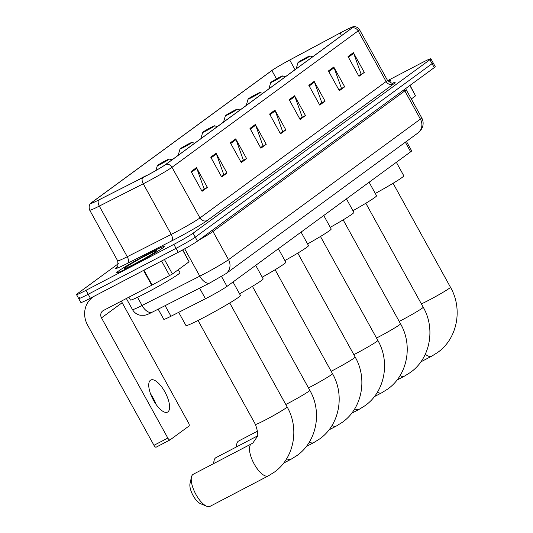 <?xml version="1.0" encoding="UTF-8"?>
<svg xmlns="http://www.w3.org/2000/svg" width="533" height="533" viewBox="0 0 533 533"><rect width="100%" height="100%" fill="white"/><g stroke="black" fill="none" stroke-linecap="round" stroke-linejoin="round"><path stroke-width="0.8" d="M406.426 141.418L411.643 150.866A16.976 0.919 151.1 0 1 410.65 151.818L226.991 286.394A16.976 0.919 151.1 0 1 205.445 298.76L170.966 316.256A16.976 0.919 151.1 0 1 163.784 319.34L158.174 309.167M79.677 297.594A16.976 0.919 -28.9 0 0 78.691 298.547L80.876 302.504A16.976 0.919 -28.9 0 0 90.383 298.22L178.229 252.302A16.976 0.919 -28.9 0 0 197.45 241.129L434.255 67.618A16.976 0.919 -28.9 0 0 435.248 66.665L433.062 62.707A16.976 0.919 -28.9 0 1 432.076 63.66A16.976 0.919 -28.9 0 0 433.062 62.707L430.877 58.75A16.976 0.919 -28.9 0 0 421.37 63.034L387.671 80.65M118.386 263.675L77.492 293.636A16.976 0.919 -28.9 0 0 76.505 294.589A16.976 0.919 -28.9 0 0 86.013 290.305L173.865 244.387A16.976 0.919 -28.9 0 0 193.086 233.214L195.265 237.172L432.076 63.66L195.265 237.172A16.976 0.919 -28.9 0 1 176.05 248.345A16.976 0.919 -28.9 0 0 195.265 237.172L197.45 241.129M86.013 290.305L88.198 294.263L176.05 248.345L88.198 294.263A16.976 0.919 -28.9 0 1 78.691 298.547A16.976 0.919 -28.9 0 0 88.198 294.263L90.383 298.22M149.02 253.368A27.156 1.466 -28.9 0 0 116.687 272.763A27.156 1.466 -28.9 0 0 131.898 265.907A27.156 1.466 -28.9 0 0 164.237 246.513A27.156 1.466 -28.9 0 0 149.02 253.368A27.156 1.466 -28.9 0 0 116.687 272.763A27.156 1.466 -28.9 0 0 131.898 265.907A27.156 1.466 -28.9 0 0 164.237 246.513A27.156 1.466 -28.9 0 0 149.02 253.368M342.746 31.62A18.109 0.979 151.1 0 1 352.893 27.05A18.109 0.979 151.1 0 1 351.84 28.069L165.676 164.47A18.109 0.979 151.1 0 1 142.691 177.662L98.738 199.968A18.109 0.979 151.1 0 1 91.076 203.26A18.109 0.979 151.1 0 1 92.129 202.24L271.877 70.536A18.109 0.979 151.1 0 1 289.725 60.029L340.094 33.026A18.109 0.979 151.1 0 1 342.746 31.62M342.892 31.514A18.555 1.006 -28.9 0 0 340.167 32.959L289.799 59.956A18.555 1.006 -28.9 0 0 271.51 70.729L91.763 202.433A18.555 1.006 -28.9 0 0 90.87 203.16A18.555 1.006 -28.9 0 0 98.532 200.102L142.484 177.802A18.555 1.006 -28.9 0 0 166.043 164.277L352.206 27.876A18.555 1.006 -28.9 0 0 352.919 26.823A18.555 1.006 -28.9 0 0 342.892 31.514M191.12 171.539L202.047 191.327L207.397 187.403L196.47 167.622L191.12 171.539M201.727 190.747L204.152 188.968L196.797 168.335A4.524 4.164 -126.2 0 0 196.47 167.622M203.679 189.315L207.397 187.403M210.742 157.168L221.661 176.949L227.011 173.032L216.085 153.251L210.742 157.168M221.342 176.376L223.767 174.597L216.411 153.964A4.524 4.164 -126.2 0 0 216.085 153.251M223.3 174.944L227.011 173.032M230.356 142.797L241.276 162.578L246.626 158.661L235.706 138.873L230.356 142.797M240.956 162.005L243.381 160.226L236.026 139.593A4.524 4.164 -126.2 0 0 235.706 138.873M242.915 160.573L246.626 158.661M249.97 128.426L260.89 148.207L266.24 144.29L255.32 124.502L249.97 128.426M266.24 144.29L260.584 147.654L262.996 145.855L255.64 125.222A4.524 4.164 -126.2 0 0 255.32 124.502M348.042 56.565L358.962 76.346L364.312 72.428L353.392 52.64L348.042 56.565M364.312 72.428L358.656 75.793L361.068 73.994L353.712 53.36A4.524 4.164 -126.2 0 0 353.392 52.64M328.428 70.936L339.348 90.717L344.698 86.799L333.778 67.018L328.428 70.936M339.028 90.144L341.453 88.365L334.098 67.731A4.524 4.164 -126.2 0 0 333.778 67.018M340.987 88.711L344.698 86.799M308.814 85.307L319.733 105.094L325.083 101.17L314.164 81.389L308.814 85.307M319.414 104.515L321.839 102.736L314.483 82.102A4.524 4.164 -126.2 0 0 314.164 81.389M321.372 103.082L325.083 101.17M289.199 99.678L300.119 119.465L305.469 115.541L294.549 95.76L289.199 99.678M299.799 118.886L302.224 117.107L294.869 96.48A4.524 4.164 -126.2 0 0 294.549 95.76M301.758 117.453L305.469 115.541M269.585 114.049L280.505 133.836L285.855 129.919L274.935 110.131L269.585 114.049M280.185 133.257L282.61 131.484L275.255 110.851A4.524 4.164 -126.2 0 0 274.935 110.131M282.144 131.824L285.855 129.919M389.097 82.115A27.156 1.466 -28.9 0 0 390.696 80.583A27.156 1.466 -28.9 0 0 388.157 81.276A27.156 1.466 -28.9 0 1 390.696 80.583A27.156 1.466 -28.9 0 1 389.097 82.115M193.086 233.214L429.891 59.703A16.976 0.919 -28.9 0 0 430.877 58.75M242.928 160.593L240.969 162.025M223.314 174.964L221.355 176.396M203.693 189.342L201.74 190.774M301.771 117.48L299.812 118.912M321.386 103.109L319.427 104.541M341 88.731L339.041 90.164M282.157 131.851L280.198 133.283M411.303 98.965L415.56 95.847L409.85 85.5M410.03 85.373L415.56 95.847M301.798 60.842A6.789 0.366 -28.9 0 0 309.866 55.978A6.789 0.366 -28.9 0 0 306.075 57.704A6.789 0.366 -28.9 0 0 297.994 62.534A6.789 0.366 -28.9 0 0 301.798 60.842M375.292 193.459A31.121 1.686 -28.9 0 0 403.807 175.797L396.352 162.298M274.548 80.803A6.789 0.366 -28.9 0 0 282.617 75.946A6.789 0.366 -28.9 0 0 278.832 77.671A6.789 0.366 -28.9 0 0 270.744 82.495A6.789 0.366 -28.9 0 0 274.548 80.803M352.953 210.708A31.121 1.686 -28.9 0 0 376.565 195.764L369.109 182.259M251.869 97.426A6.789 0.366 -28.9 0 0 259.937 92.562A6.789 0.366 -28.9 0 0 256.146 94.288A6.789 0.366 -28.9 0 0 248.065 99.118A6.789 0.366 -28.9 0 0 251.869 97.426M330.273 227.325A31.121 1.686 -28.9 0 0 353.879 212.381L346.423 198.882M229.19 114.042A6.789 0.366 -28.9 0 0 237.252 109.185A6.789 0.366 -28.9 0 0 233.467 110.911A6.789 0.366 -28.9 0 0 225.379 115.734A6.789 0.366 -28.9 0 0 229.19 114.042M307.594 243.947A31.121 1.686 -28.9 0 0 331.2 229.003L323.744 215.499M206.504 130.665A6.789 0.366 -28.9 0 0 214.572 125.801A6.789 0.366 -28.9 0 0 210.788 127.527A6.789 0.366 -28.9 0 0 202.7 132.357A6.789 0.366 -28.9 0 0 206.504 130.665M284.908 260.564A31.121 1.686 -28.9 0 0 308.514 245.62L301.065 232.115M257.559 431.13L238.637 441.018A18.109 7.009 62.4 0 0 238.284 441.237A18.109 7.009 62.4 0 0 236.805 443.862A18.109 7.009 62.4 0 0 236.605 446.847M183.825 147.281A6.789 0.366 -28.9 0 0 191.887 142.424A6.789 0.366 -28.9 0 0 188.102 144.15A6.789 0.366 -28.9 0 0 180.021 148.974A6.789 0.366 -28.9 0 0 183.825 147.281M262.229 277.187A31.121 1.686 -28.9 0 0 285.835 262.243L278.379 248.738M257.286 436.034L215.952 457.64A18.109 7.009 62.4 0 0 215.605 457.86A18.109 7.009 62.4 0 0 214.119 460.485A18.109 7.009 62.4 0 0 213.926 463.463M161.139 163.904A6.789 0.366 -28.9 0 0 169.208 159.041A6.789 0.366 -28.9 0 0 165.423 160.766A6.789 0.366 -28.9 0 0 157.335 165.596A6.789 0.366 -28.9 0 0 161.139 163.904M239.544 293.803A31.121 1.686 -28.9 0 0 263.155 278.859L255.7 265.354M206.664 506.23L200.481 503.672A12.446 4.817 -117.6 0 1 192.766 494.95A12.446 4.817 -117.6 0 1 190.008 483.644L191.44 477.102A18.109 7.009 62.4 0 0 195.451 493.551A18.109 7.009 62.4 0 0 206.664 506.23A18.109 7.009 62.4 0 0 210.049 506.35L268.306 475.896A18.109 7.009 -117.6 0 1 253.955 463.563A18.109 7.009 -117.6 0 1 251.176 444.022A18.109 7.009 -117.6 0 1 251.529 443.809L252.895 442.956L257.026 437.013C258.398 435.648 257.865 431.45 255.427 424.421A18.109 0.979 151.1 0 0 265.567 419.857A18.109 0.979 151.1 0 0 286.068 407.938A18.109 0.979 151.1 0 0 287.127 406.926C299.653 428.519 294.169 458.213 274.302 472.165L268.306 475.896M251.529 443.809L193.272 474.257A18.109 7.009 62.4 0 0 192.919 474.477A18.109 7.009 62.4 0 0 191.44 477.102M146.522 175.657L146.542 175.663A6.789 0.366 -28.9 0 0 146.522 175.657A6.789 0.366 -28.9 0 0 142.737 177.389A6.789 0.366 -28.9 0 0 137.514 180.294M178.688 312.338L185.984 325.556A31.121 1.686 -28.9 0 0 203.419 317.708A31.121 1.686 -28.9 0 0 240.47 295.482L233.014 281.977M154.13 401.409A22.633 8.755 62.4 0 0 151.905 397.145M150.559 393.88A18.109 7.009 -117.6 0 1 156.042 404.374M167.908 411.889A18.109 7.009 62.4 0 0 165.13 392.348A18.109 7.009 62.4 0 0 150.786 380.016A18.109 7.009 62.4 0 0 150.433 380.236A18.109 7.009 62.4 0 0 153.211 399.777A18.109 7.009 62.4 0 0 167.555 412.109A18.109 7.009 62.4 0 0 167.908 411.889M164.431 259.511L172.425 273.995L189.095 261.776L182.579 249.977M94.201 296.228A22.633 20.834 -126.2 0 0 92.729 297.201A22.633 20.834 -126.2 0 0 87.612 325.123L153.964 445.315L167.828 438.066L101.483 317.875A5.656 5.21 53.8 0 1 102.762 310.892A5.656 5.21 53.8 0 1 103.375 310.512L151.725 285.242L143.55 270.431M169.974 439.945L156.216 447.134A2.832 1.093 -117.6 0 1 156.162 447.167A2.832 1.093 -117.6 0 1 153.964 445.315M167.828 438.066A2.832 1.093 62.4 0 0 170.034 439.918A2.832 1.093 62.4 0 0 170.087 439.885L188.988 426.034A2.832 1.093 62.4 0 0 188.515 422.909L122.17 302.717A5.656 5.21 53.8 0 1 121.537 301.018M182.772 249.87L189.095 261.776M172.425 273.995L151.725 285.242M128.873 297.181L130.438 300.019A28.289 1.532 -28.9 0 0 146.289 292.877A28.289 1.532 -28.9 0 0 179.967 272.676L178.315 269.678M146.275 255.38A18.442 0.999 -28.9 0 0 124.362 268.585A18.442 0.999 -28.9 0 0 134.649 263.895A18.442 0.999 -28.9 0 0 156.609 250.783A18.442 0.999 -28.9 0 0 146.275 255.38M405.346 142.211L410.65 151.818M165.117 305.649L170.966 316.256M199.589 288.153L205.445 298.76M221.535 276.5L226.991 286.394M137.534 297.287L142.051 305.476A11.313 6.123 63.1 0 0 152.291 312.151C148.874 313.964 146.289 315.003 144.536 315.276L140.219 315.243C136.808 314.497 134.229 312.611 132.477 309.586A22.633 1.226 -28.9 0 0 142.051 305.476L199.795 276.174A22.633 1.226 -28.9 0 0 202.9 274.575A22.633 1.226 -28.9 0 0 228.524 259.684L420.397 119.099A22.633 1.226 -28.9 0 0 421.716 117.826C423.349 120.931 423.562 124.129 422.363 127.427L421.576 129.053L417.839 133.057L225.965 273.642A11.313 10.413 53.8 0 0 228.524 259.684L212.96 231.489A22.633 1.226 151.1 0 1 198.816 240.13M404.46 89.451A2.832 2.605 -126.2 0 0 404.833 90.903L420.397 119.099A11.313 10.413 53.8 0 1 417.839 133.057M184.691 248.811L199.795 276.174A11.313 6.123 63.1 0 0 210.035 282.856L152.291 312.151M405.813 88.458L406.153 89.637A22.633 1.226 151.1 0 1 404.833 90.903L212.96 231.489A2.832 2.605 -126.2 0 1 212.587 230.036M434.255 67.618L429.891 59.703M178.229 252.302L173.865 244.387M392.728 83.088A28.289 1.532 151.1 0 1 393.474 84.061L207.31 220.462A5.656 5.21 53.8 0 1 199.955 217.93L386.119 81.529A22.633 1.226 -28.9 0 0 387.438 80.256C391.095 83.095 392.994 84.014 393.127 83.021M207.31 220.462A28.289 1.532 151.1 0 1 175.277 239.077A28.289 1.532 151.1 0 1 171.393 241.076L127.44 263.382A28.289 1.532 151.1 0 1 117.12 266.933L117.267 266.826M174.324 232.828A22.633 1.226 -28.9 0 0 199.955 217.93L171.992 167.289A22.633 1.226 151.1 0 1 143.264 183.778L99.311 206.084A22.633 1.226 151.1 0 1 89.731 210.195L117.693 260.844A22.633 1.226 -28.9 0 0 127.267 256.726L171.226 234.427A22.633 1.226 -28.9 0 0 174.324 232.828M98.532 200.102A5.656 3.058 63.1 0 0 99.311 206.084L127.267 256.726A5.656 3.058 -116.9 0 1 127.44 263.382M142.484 177.802A5.656 3.058 63.1 0 0 143.264 183.778L171.226 234.427A5.656 3.058 -116.9 0 1 171.393 241.076M166.043 164.277A5.656 5.21 53.8 0 1 171.992 167.289L358.156 30.881A5.656 5.21 -126.2 0 0 352.206 27.876M352.919 26.823C352.54 26.883 356.277 25.391 359.475 29.608A22.633 1.226 151.1 0 1 358.156 30.881L386.119 81.529A5.656 5.21 53.8 0 0 393.474 84.061M92.129 202.24L92.495 202.906M340.094 33.026L341.526 35.624M289.725 60.029L295.049 69.676M271.877 70.536L276.507 78.917M269.958 114.728L275.255 110.851M289.572 100.357L294.869 96.48M309.187 85.986L314.483 82.102M328.801 71.615L334.098 67.731M348.415 57.244L353.712 53.36M250.343 129.099L255.64 125.222M230.729 143.477L236.026 139.593M211.115 157.848L216.411 153.964M191.5 172.219L196.797 168.335M393.081 183.285L450.465 287.24A18.109 0.979 151.1 0 1 449.412 288.26A18.109 0.979 151.1 0 1 428.905 300.172A18.109 0.979 151.1 0 1 421.383 303.883M450.465 287.24C462.997 308.84 457.507 338.528 437.64 352.48L431.643 356.217A18.109 7.009 -117.6 0 1 425.301 354.238M365.831 203.253L423.215 307.208A18.109 0.979 151.1 0 1 422.163 308.221A18.109 0.979 151.1 0 1 401.662 320.14A18.109 0.979 151.1 0 1 399.197 321.406M423.215 307.208C435.747 328.801 430.264 358.496 410.39 372.447L404.394 376.178A18.109 7.009 -117.6 0 1 400.076 375.605M343.152 219.869L400.536 323.824A18.109 0.979 151.1 0 1 399.483 324.844A18.109 0.979 151.1 0 1 378.976 336.756A18.109 0.979 151.1 0 1 376.518 338.029M400.536 323.824C413.068 345.424 407.578 375.112 387.711 389.063L381.715 392.801A18.109 7.009 -117.6 0 1 377.391 392.221M320.466 236.492L377.857 340.447A18.109 0.979 151.1 0 1 376.798 341.46A18.109 0.979 151.1 0 1 356.297 353.379A18.109 0.979 151.1 0 1 353.839 354.645M377.857 340.447C390.383 362.04 384.899 391.735 365.025 405.686L359.029 409.417A18.109 7.009 -117.6 0 1 354.712 408.844M297.787 253.108L355.171 357.063A18.109 0.979 151.1 0 1 354.119 358.083A18.109 0.979 151.1 0 1 333.618 369.995A18.109 0.979 151.1 0 1 331.153 371.268M355.171 357.063C367.703 378.657 362.22 408.351 342.346 422.303L336.35 426.04A18.109 7.009 -117.6 0 1 332.026 425.461M275.101 269.731L332.492 373.686A18.109 0.979 151.1 0 1 331.433 374.699A18.109 0.979 151.1 0 1 310.932 386.618A18.109 0.979 151.1 0 1 308.474 387.884M332.492 373.686C345.018 395.279 339.534 424.974 319.66 438.925L313.671 442.656A18.109 7.009 -117.6 0 1 309.347 442.077M252.422 286.348L309.806 390.303A18.109 0.979 151.1 0 1 308.754 391.322A18.109 0.979 151.1 0 1 288.253 403.234A18.109 0.979 151.1 0 1 285.788 404.5M309.806 390.303C322.338 411.896 316.855 441.59 296.981 455.542L290.985 459.279A18.109 7.009 -117.6 0 1 286.667 458.7M101.483 317.875L122.17 302.717M143.963 270.211L152.138 285.022M169.634 275.641L161.566 261.01M225.965 273.642L210.035 282.856M421.716 117.826L406.153 89.637M132.477 309.586L126.354 298.5M90.87 203.16C91.123 202.866 87.865 205.238 89.731 210.195M76.505 294.589L78.691 298.547M359.475 29.608L387.438 80.256M117.693 260.844C118.139 265.447 117.906 267.546 116.993 267.126L117.733 266.553M431.643 356.217L420.857 361.854M309.866 55.978L312.651 56.778M297.994 62.534L296.155 68.864M404.394 376.178L396.998 380.049M282.617 75.946L285.402 76.745M270.744 82.495L268.905 88.831M381.715 392.801L374.313 396.665M259.937 92.562L262.722 93.362M248.065 99.118L246.226 105.447M359.029 409.417L351.633 413.288M237.252 109.185L240.037 109.985M225.379 115.734L223.547 122.07M336.35 426.04L328.954 429.904M214.572 125.801L217.357 126.601M202.7 132.357L200.861 138.687M236.092 447.114L236.805 443.862M313.671 442.656L306.268 446.527M191.887 142.424L194.678 143.224M180.021 148.974L178.182 155.31M213.413 463.73L214.119 460.485M290.985 459.279L283.589 463.144M169.208 159.041L171.992 159.84M157.335 165.596L155.916 170.493M229.736 302.971L287.127 406.926M198.036 320.466L255.427 424.421M92.729 297.201L93.721 296.475M170.034 439.918L156.162 447.167"/></g></svg>
